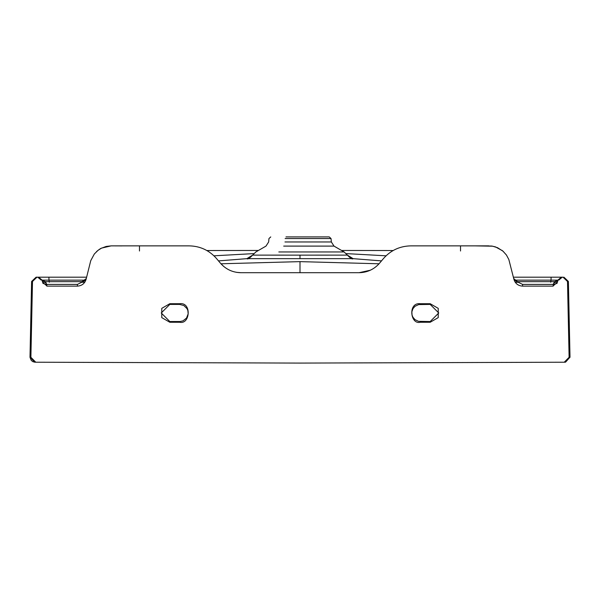 <?xml version="1.0" encoding="UTF-8"?>
<svg xmlns="http://www.w3.org/2000/svg" width="600" height="600" viewBox="0 0 600 600"><rect width="100%" height="100%" fill="white"/><g stroke="black" fill="none" stroke-linecap="round" stroke-linejoin="round"><path stroke-width="0.9" d="M430.192 304.418L438.75 312.975L430.192 321.532L418.478 321.322L414.998 319.65L412.845 317.093L412.035 315L411.862 311.85L412.942 308.685L414.998 306.3L418.643 304.59L430.192 304.418L430.192 303.712L438.225 308.347L438.225 317.618L430.192 322.26L420.345 322.26C410.213 324.915 407.76 302.115 420.345 303.712L430.192 303.712M300 264.51L300 261.63L379.058 263.782M220.942 263.782L300 261.63L300 272.707M179.655 303.712C191.828 301.913 190.208 324.75 179.655 322.26L169.808 322.26L161.775 317.618L161.775 308.347L169.808 303.712L179.655 303.712L179.655 304.418L183.885 305.543L187.058 308.685L187.882 310.627L188.16 313.897L186.51 318.09L183 320.85L180.188 321.517L169.808 321.532L161.25 312.975L169.808 304.418L179.655 304.418M564.232 362.22L565.59 362.145L569.888 357.27L569.107 357.3L564.232 362.22L300 363.082L35.767 362.22L30.892 357.3L32.498 281.468L31.605 281.468L36.075 277.185L38.633 277.185L42.15 280.14L42.525 282.248L47.152 286.132L77.415 286.132C81.998 285.795 84.915 283.418 86.175 279L90.742 260.663L94.335 253.987L98.01 250.358L101.295 248.265L106.155 246.458L111.157 245.865L101.595 248.1C99.96 248.452 93.847 253.882 98.078 250.305L96.48 251.663M30.892 356.82L30 356.82L31.605 281.46M410.505 245.865L410.798 245.865C399.78 246.105 390.645 250.365 383.377 258.653L379.627 263.123C374.183 269.332 367.327 272.528 359.062 272.707L240.938 272.707C232.673 272.528 225.817 269.332 220.373 263.123L223.748 266.483M359.062 272.707L370.335 270.225M236.347 272.317L240.938 272.707M30.892 357.3L30.112 357.27L30.135 357.69L31.267 360.435L32.963 361.733L35.032 362.19M569.107 357.3L567.502 281.468L563.033 277.185L561.368 277.185L557.85 280.14L557.475 282.248L552.847 286.132L522.585 286.132C518.002 285.795 515.085 283.418 513.825 279L508.83 259.485L506.43 255.015L502.987 251.183L497.535 247.702L492.6 246.195L474.713 245.865L491.73 246.038L495.495 246.9L502.493 250.763M410.798 245.865L488.842 245.865M216.428 258.428L220.373 263.123M216.623 258.653C209.355 250.365 200.22 246.105 189.203 245.865L111.157 245.865M32.498 281.468L36.968 277.185M42.892 283.418L46.83 284.407L77.43 284.407L81.817 282.21L82.012 281.655C83.782 281.655 85.23 280.507 86.37 278.205M86.055 279.517L81.817 282.21M86.265 278.58L82.012 281.655L45.457 281.655L46.605 284.295M139.485 251.002L139.485 245.865M460.515 251.002L460.515 245.865M513.63 278.205C514.77 280.507 516.217 281.655 517.987 281.655L554.543 281.655L553.17 284.407L522.57 284.407L518.183 282.21L513.735 278.58M518.183 282.21L513.945 279.517M522.585 286.132L522.57 284.407M553.395 284.295L557.107 283.418M553.778 282.998L557.618 281.445M42.383 281.445L46.223 282.998M557.985 280.14L551.04 280.14L551.1 277.185L513.442 277.185M561.51 277.185L551.1 277.185M86.558 277.185L38.49 277.185M85.365 280.14L48.96 280.14L48.9 277.185L51.412 277.185M49.328 282.248L48.96 280.14L42.015 280.14M218.505 260.895L246.885 258.653L353.115 258.653L347.37 255.12L300 255.135L300 258.668M285.983 236.917L329.243 236.917L331.028 238.538L285.127 238.538M563.94 277.185L568.395 281.468L567.502 281.468M568.395 281.468L570 356.82L569.107 356.82M430.192 322.26L430.192 321.532M420.345 303.712L420.345 304.418M420.345 322.26L420.345 321.532M179.655 322.26L179.655 321.532M169.808 303.712L169.808 304.418M169.808 322.26L169.808 321.532M46.83 286.132L46.83 284.407M77.43 286.132L77.43 284.407M553.17 284.407L553.17 286.132L522.57 286.132M554.543 281.655L557.835 280.215L554.543 281.655M42.165 280.215L45.457 281.655L42.165 280.215M84.787 282.248L81.802 282.248M518.197 282.248L515.213 282.248M550.673 282.248L551.04 280.14L514.635 280.14M258.435 250.462L206.865 250.53M393.135 250.53L341.558 250.462M253.748 253.612L213.968 255.81M386.033 255.81L346.252 253.612M270.757 236.917L268.972 238.538L268.642 241.965L265.987 246.105L255.855 251.955L252.63 255.12C249.487 258.36 247.575 259.538 246.885 258.653L252.63 255.12L300 255.135M300 268.875L300 265.013M331.028 238.538L331.358 241.965L284.97 241.965M331.358 241.965L334.013 246.105L283.695 246.105M278.835 251.955L344.145 251.955L334.013 246.105M35.767 362.22L34.41 362.145M30 357.263L34.793 362.183M501.923 250.305L503.513 251.655M502.928 251.13L502.553 250.815M558.743 280.14L562.268 277.185M37.733 277.185L41.258 280.14M565.207 362.183L570 357.263M111.262 245.865L122.017 245.903M477.982 245.903L488.737 245.865M115.148 245.865L115.59 245.865M344.145 251.955L347.37 255.12C350.46 258.353 352.373 259.538 353.115 258.653L381.495 260.895M570 356.82L570 357.3M30 356.82L30 357.3"/></g></svg>
